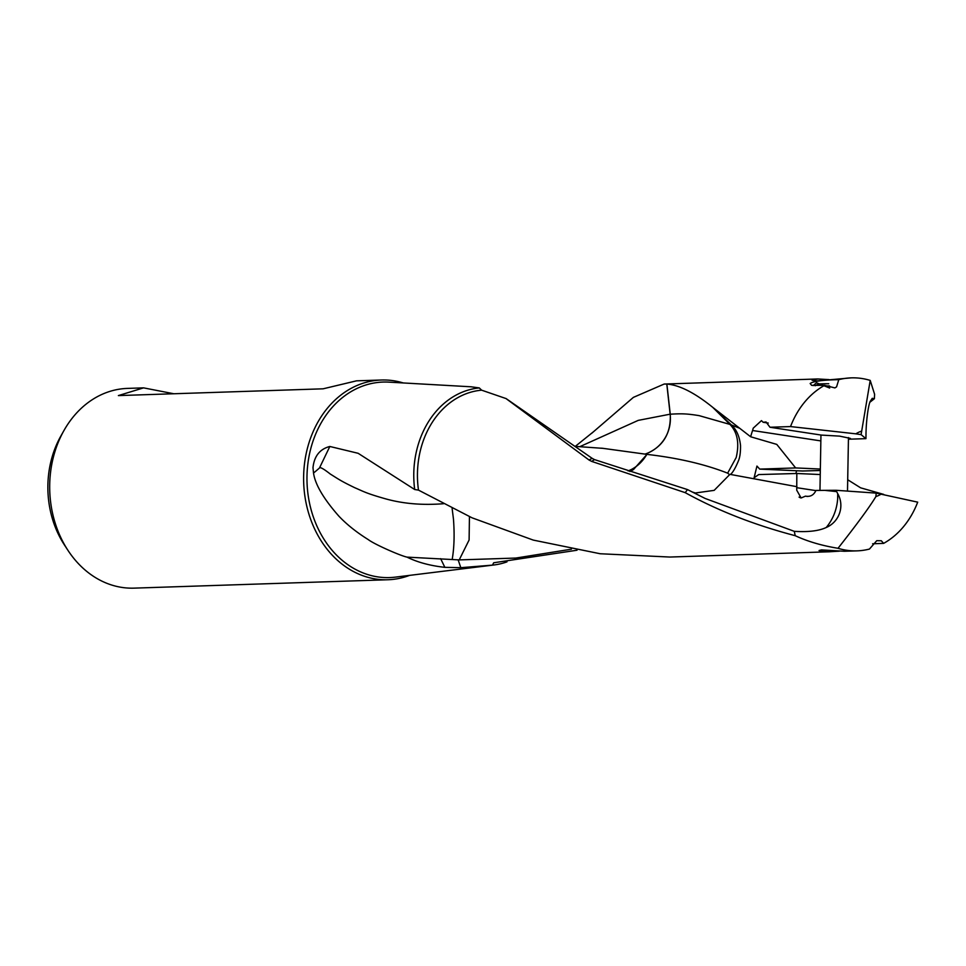 <?xml version="1.0" encoding="UTF-8"?>
<svg xmlns="http://www.w3.org/2000/svg" width="966" height="966" viewBox="0 0 966 966"><rect width="100%" height="100%" fill="white"/><g stroke="black" fill="none" stroke-linecap="round" stroke-linejoin="round"><path stroke-width="1.45" d="M837.727 493.711L837.655 499.024C836.761 509.867 832.958 519.358 826.244 527.484A23.522 22.942 -62.2 0 0 837.727 493.711L836.025 490.281L824.879 490.366L836.399 491.585M848.426 439.216L865.934 438.649L865.983 435.171A23.522 2.946 94.5 0 1 866.104 429.882A23.522 2.946 94.5 0 1 870.064 401.627L872.274 398.306L874.387 398.704L874.604 394.297L870.209 380.411A86.554 70.192 88.1 0 0 851.251 377.863L816.536 380.966L812.104 380.254L817.912 378.974L829.033 379.614M829.661 388.042L816.512 382.778L813.191 385.615M315.387 471.517L319.444 468.039L329.829 446.473C319.818 449.081 314.204 456.145 312.996 467.677L313.515 472.978L315.387 471.517M591.723 433.275L633.382 397.376L664.173 384.045L666.794 384.057L670.138 414.185C672.264 432.961 660.792 448.912 645.01 454.105L603.074 448.357L575.024 446.364M666.794 384.057L666.878 384.057C679.509 385.06 694.82 392.836 712.787 407.386L750.642 436.765L776.773 444.396L795.634 467.93L820.351 469.029M714.55 408.835L731.443 425.028C736.539 429.653 739.558 436.463 740.511 445.459C740.632 452.426 739.884 457.667 738.278 461.168C735.681 467.447 733.266 471.71 731.033 473.98L729.62 474.656L727.652 473.171C704.806 464.199 677.915 457.944 646.966 454.382L645.36 454.153C662.797 447.089 671.092 433.77 670.259 414.185L666.878 384.057M579.998 446.582L638.224 420.379L670.138 414.185A35.404 3.103 -8.9 0 1 670.259 414.197C681.042 413.593 686.126 413.52 699.167 415.646L729.958 424.412L712.787 407.386M594.513 459.611L687.478 489.581L685.22 492.66L591.663 461.398L594.513 459.623L592.122 458.319L589.055 460.033L506.015 398.56L481.611 390.167L479.305 387.934A88.884 72.088 88.1 0 0 414.197 465.6A88.884 72.088 88.1 0 0 414.692 489.52L418.483 490.112L472.036 517.812L533.256 540.091L600.176 553.747L669.885 557.044L829.722 551.767L819.035 550.535L821.486 549.895L844.393 551.26L856.975 550.861A86.554 70.192 88.1 0 0 869.448 549.062L876.754 540.694L881.306 540.755L883.624 543.375A86.554 70.192 88.1 0 0 917.7 502.151L876.198 493.119L875.896 496.548A33.75 27.374 88.1 0 0 881.451 493.928M592.122 458.319L506.003 398.511M471.166 386.798L479.305 387.934M591.663 461.398L589.055 460.033M646.858 454.37C642.921 461.072 637.826 466.071 631.595 469.379L628.129 470.961M646.966 454.382L633.442 469.597L629.796 471.517M403.22 382.947A99.921 81.047 88.1 0 0 381.377 380.012L356.526 380.833L323.091 388.815L118.383 395.589L143.56 387.861L173.783 393.754M381.377 380.012A99.921 81.047 88.1 0 0 304.097 467.592A99.921 81.047 88.1 0 0 387.982 579.745A99.921 81.047 88.1 0 0 409.584 575.374M387.982 579.745L134.057 588.137A99.921 81.047 -91.9 0 1 67.898 550.27A99.921 81.047 -91.9 0 1 50.172 475.984A99.921 81.047 -91.9 0 1 63.937 430.558A99.921 81.047 -91.9 0 1 127.452 388.404L143.197 387.873M67.898 550.27L64.408 544.933A90.84 73.682 -91.9 0 1 48.3 477.409A90.84 73.682 -91.9 0 1 60.81 436.113L63.937 430.558M414.692 489.52L358.132 453.296L329.829 446.473M443.696 503.697C423.096 505.363 404.054 503.841 386.557 499.108C366.271 493.433 363.711 491.537 354.848 487.758C340.213 480.706 338.064 478.846 330.324 474.065C323.622 468.8 320 466.795 319.444 468.039M820.327 470.49L802.601 471.01L759.747 469.114L756.946 466.071L754.108 477.759L758.721 474.572L796.829 473.485L796.733 490.209L801.128 497.973L805.475 496.138L807.576 496.464M796.986 487.733L815.896 490.607M731.334 424.931L739.473 428.18M768.236 423.048L763.152 422.275L761.45 420.633L753.214 428.18L752.586 430.51L820.858 440.919M869.811 402.315L874.387 398.704M752.586 430.51A86.554 70.192 88.1 0 0 750.642 436.765M759.747 469.114L795.634 467.93M795.899 473.521L796.564 470.744M820.255 474.535L796.829 473.485M883.697 494.399L860.621 487.83L847.701 479.74M571.461 549.183L515.856 558.058L459.212 559.906L469.102 539.994L469.44 516.653M459.212 559.906L407.036 557.128C400.214 555.704 374.277 544.244 368.288 539.62C356.526 532.29 346.697 524.429 338.788 516.061C323.525 498.71 315.097 484.352 313.515 472.978M452.124 508.454L453.452 519.032C454.612 534.319 454.201 547.722 452.221 559.254M577.04 550.222L493.711 562.78L492.443 565.134L460.818 567.682L444.855 567.344C430.124 565.714 417.517 562.321 407.036 557.128M460.818 567.682L458.15 559.857M492.443 565.134A88.884 72.088 88.1 0 0 494.049 564.965A88.884 72.088 88.1 0 0 506.981 561.862M870.209 380.411L861.092 434.64L865.934 438.649M861.394 431.21A33.75 27.374 88.1 0 0 855.84 433.831L861.092 434.64M855.84 433.831L790.526 426.574L769.962 427.25L821.354 435.086L839.611 436.125L850.406 438.407L848.438 438.902M763.152 422.275L766.05 421.973L769.962 427.25M851.251 377.863A86.554 70.192 88.1 0 0 838.778 379.662C825.157 379.892 816.101 380.906 811.609 382.693L810.148 383.502L811.621 385.349L824.602 385.337A86.554 70.192 88.1 0 0 790.526 426.574M824.602 385.337L834.902 387.909L836.568 386.871L838.778 379.662M872.624 543.773L883.624 543.375M856.975 550.861A86.554 70.192 88.1 0 1 838.017 548.302C857.494 523.524 870.125 506.269 875.896 496.548M836.025 490.281L876.198 493.119M826.244 527.484C818.999 530.926 808.337 532.206 794.281 531.336L795.223 535.695C754.494 524.997 717.823 510.652 685.22 492.66M838.017 548.302C821.812 545.633 807.54 541.431 795.223 535.695M794.281 531.336L705.132 498.456L687.478 489.581M729.62 474.656L714.164 490.366L695.327 492.986L692.211 491.984M727.639 473.159L736.201 457.498C739.521 443.273 737.444 432.249 729.958 424.412A35.44 16.096 133.2 0 1 731.443 425.028M730.622 474.475L796.95 486.695M824.879 490.366L815.956 490.45C813.758 495.147 810.269 497.043 805.475 496.138L806.501 496.355M839.345 551.163L829.722 551.743M815.123 385.772L818.13 384.106A17.545 0.64 1 0 1 828.731 383.744M825.29 385.941A21.638 0.797 1 0 1 829.54 385.953M418.483 490.112A86.554 70.192 -91.9 0 1 417.855 465.829A86.554 70.192 -91.9 0 1 481.611 390.167M494.049 564.965L395.311 577.137A97.808 79.333 -91.9 0 1 307.442 467.798A97.808 79.333 -91.9 0 1 388.863 382.138L471.408 386.811M440.641 558.662L444.855 567.344M601.287 448.176L603.062 448.333M575.289 446.377L593.088 432.068M817.9 378.962L664.173 384.045M800.464 497.84L799.075 497.104M820.955 435.026L819.965 490.414M848.462 437.562L847.496 491.09"/></g></svg>
